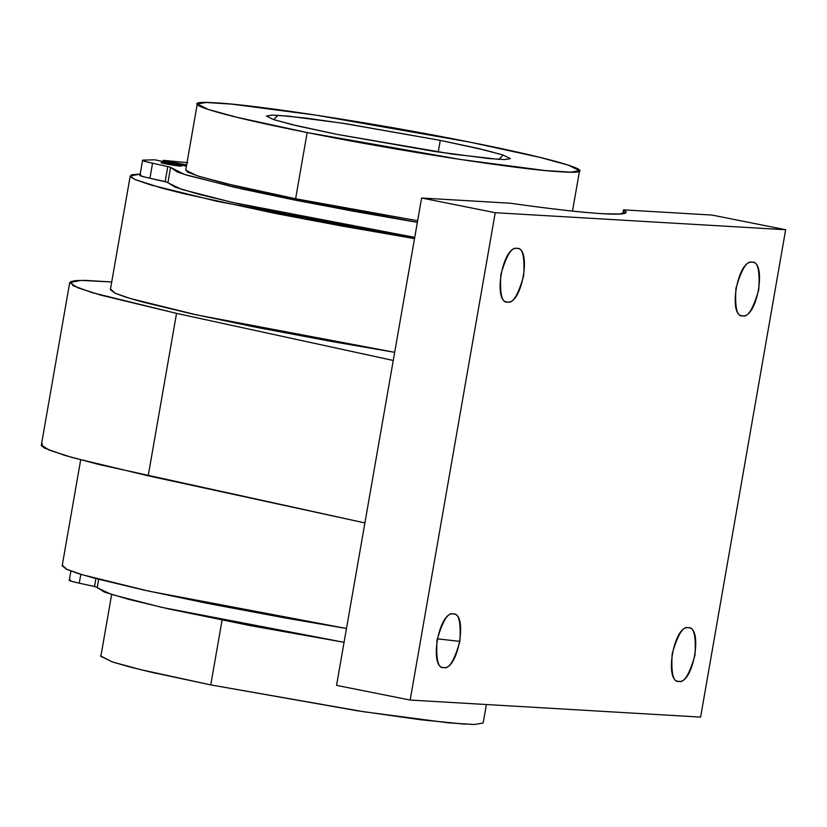 <?xml version="1.0" encoding="UTF-8"?>
<svg xmlns="http://www.w3.org/2000/svg" width="827" height="827" viewBox="0 0 827 827"><rect width="100%" height="100%" fill="white"/><g stroke="black" fill="none" stroke-linecap="round" stroke-linejoin="round"><path stroke-width="1.24" d="M785.65 229.741L712.026 215.061L623.517 209.862C630.35 213.655 623.475 214.937 602.893 213.738C582.301 212.529 551.371 209.014 510.104 203.215L421.605 198.015L495.228 212.704L785.65 229.741L495.228 212.704L410.171 700.056L700.593 717.102L785.65 229.741L700.593 717.102L410.171 700.056L495.228 212.704L421.605 198.015L336.548 685.376L410.171 700.056L336.548 685.376L421.605 198.015L510.104 203.215C551.123 208.962 582.053 212.467 602.893 213.738L619.826 214.017L625.946 212.27L623.517 209.862L622.845 213.707L623.517 209.862L712.026 215.061L785.65 229.741M742.677 315.842C727.636 316.813 737.591 259.575 752.032 262.242C767.084 261.27 757.129 318.509 742.677 315.842C747.804 317.682 753.17 308.978 758.772 289.708C759.941 270.191 757.697 261.032 752.032 262.242C746.905 260.391 741.55 269.106 735.947 288.375C734.779 307.892 737.022 317.051 742.677 315.842L741.695 315.697M443.789 667.565C428.737 668.536 438.692 611.298 453.144 613.954C468.185 612.993 458.23 670.232 443.789 667.565C448.916 669.405 454.271 660.701 459.874 641.432C461.042 621.914 458.799 612.755 453.144 613.954C448.017 612.114 442.652 620.829 437.059 640.098C435.881 659.615 438.124 668.774 443.789 667.565L442.796 667.42M507.582 302.051C492.53 303.013 502.485 245.784 516.937 248.441C531.978 247.48 522.023 304.708 507.582 302.051C512.709 303.891 518.064 295.177 523.667 275.918C524.835 256.391 522.592 247.232 516.937 248.441C511.81 246.601 506.444 255.316 500.852 274.574C499.673 294.102 501.917 303.261 507.582 302.051L506.589 301.896M678.884 681.365C663.843 682.327 673.798 625.088 688.24 627.755C703.291 626.794 693.336 684.022 678.884 681.365C684.012 683.205 689.377 674.491 694.98 655.232C696.148 635.705 693.905 626.546 688.24 627.755C683.112 625.915 677.758 634.629 672.155 653.888C670.986 673.416 673.23 682.575 678.884 681.365L677.902 681.21M346.472 628.51L284.808 617.893L208.28 603.534L143.123 589.899L94.082 578.104L77.8 573.38L67.028 569.452L62.283 565.213M437.287 638.837L459.884 641.38M140.197 174.052L131.627 174.755L130.201 176.596L134.946 179.511L162.102 188.205L183.873 193.714L276.28 213.635L341.634 225.988L414.513 238.621M248.224 188.794L253.579 189.486M394.665 352.333L331.751 341.499L256.473 327.358L191.316 313.733L142.275 301.927L126.004 297.213L115.222 293.275L110.487 289.036M111.717 281.976L85.367 280.384L76.032 280.58L70.802 281.562L73.086 285.739L92.583 292.768L176.544 313.371L393.249 360.469L176.544 313.371L100.863 295.167L77.604 287.713L69.706 282.586L81.036 280.394L111.717 281.976M69.706 282.586L41.35 445.04L49.248 450.167L72.507 457.62L148.198 475.814L176.544 313.371L148.198 475.814L364.903 522.922L99.281 464.598L64.454 455.295L44.741 448.193L41.443 445.743L42.456 444.006M98.682 579.324L97.224 587.697L111.066 594.334L161.72 607.359L344.063 642.31L250.901 625.739L168.636 608.93L128.609 599.327L104.533 592.132L97.235 587.625M95.88 578.58L94.495 586.519L97.379 587.377L94.495 586.519L95.88 578.58M80.808 574.32L79.268 583.169L94.495 586.519L79.268 583.169L80.808 574.32M70.274 580.047C67.742 580.223 70.74 581.267 79.268 583.169C70.15 581.174 67.163 580.13 70.274 580.047M163.084 161.492L163.291 160.314L187.677 162.681L163.291 160.314L163.084 161.492M186.623 164.966L163.291 160.314L186.623 164.966M143.567 160.097L154.639 159.807L186.416 166.144L154.639 159.807L143.567 160.097C140.456 160.18 143.453 161.213 152.561 163.219C144.032 161.306 141.035 160.262 143.567 160.097L142.595 160.304L139.97 175.334M140.941 175.117C138.419 175.293 141.407 176.337 149.935 178.25L152.561 163.219L149.935 178.25L165.162 181.589L167.788 166.568L152.561 163.219L167.788 166.568L165.162 181.589L168.046 182.447L149.935 178.25C140.828 176.244 137.83 175.2 140.941 175.117M170.672 167.416L167.788 166.568L170.672 167.416L177.216 171.944L187.284 175.303L241.897 188.959L293.523 199.803L354.576 211.443L417.356 222.36L235.013 187.398L184.359 174.373L170.672 167.405M170.517 167.736L167.891 182.767L181.733 189.404L232.387 202.429L414.73 237.38L321.569 220.809L239.303 204L199.276 194.407L175.21 187.212L167.902 182.695M175.396 165.555L175.562 164.583C166.175 162.495 154.463 161.813 166.92 164.077C157.533 161.803 160.417 161.968 175.562 164.583C184.959 166.868 182.074 166.703 166.92 164.077C176.316 166.175 188.029 166.858 175.562 164.583L175.396 165.555M161.048 162.743L166.92 164.077M197.26 103.975L206.202 102.486L231.86 104.14L316.338 115.201L469.664 142.099L539.979 157.399L568.263 165.121L579.551 170.693L570.62 172.171L544.962 170.517L460.484 159.466L307.158 132.568L295.611 198.759L307.158 132.568C398.169 150.917 521.082 169.907 561.44 171.84C607.938 175.004 563.611 160.634 469.664 142.099C378.652 123.74 255.739 104.75 215.382 102.817C168.884 99.653 213.211 114.033 307.158 132.568L236.842 117.258L208.559 109.536L197.26 103.975L185.713 170.166L197.002 175.727L225.285 183.449L295.611 198.759L417.635 220.737L295.611 198.759L236.935 186.271L199.069 176.389L187.264 171.995L185.837 169.452M465.043 724.183L421.201 719.831L357.491 710.796L210.761 684.901L150.307 672L128.464 666.603L112.214 661.889L100.46 655.852L101.008 655.522M440.274 140.373L478.864 148.602L503.178 155.062L498.857 159.363L451.987 154.049L336.548 134.284L297.958 126.055L273.644 119.605L277.965 115.304L305.949 118.085L346.616 123.843L440.274 140.373L342.409 123.202L288.478 116.152L272.114 115.098L266.397 116.038L273.613 119.595L291.662 124.526L336.548 134.284L434.413 151.455L488.333 158.515L504.708 159.57L510.414 158.629L503.209 155.073L485.16 150.142L440.274 140.373L438.238 152.034L440.274 140.373M111.645 594.53L100.863 656.307L112.162 661.879L140.445 669.601L210.761 684.901L222.07 620.126L210.761 684.901L364.087 711.799L448.565 722.86L474.212 724.514L483.154 723.025L486.39 704.532M181.392 166.196L175.562 164.583M80.674 459.853L62.17 565.854L66.687 569.296L82.318 574.744L148.674 591.129L346.472 628.489M414.513 238.61L216.715 201.24L150.369 184.855L134.729 179.407L130.221 175.965L140.187 174.083M130.221 175.965L110.373 289.688L114.881 293.13L130.521 298.578L196.867 314.953L394.675 352.323M70.915 571.012L69.303 580.265M579.417 171.478L572.501 211.092"/></g></svg>
